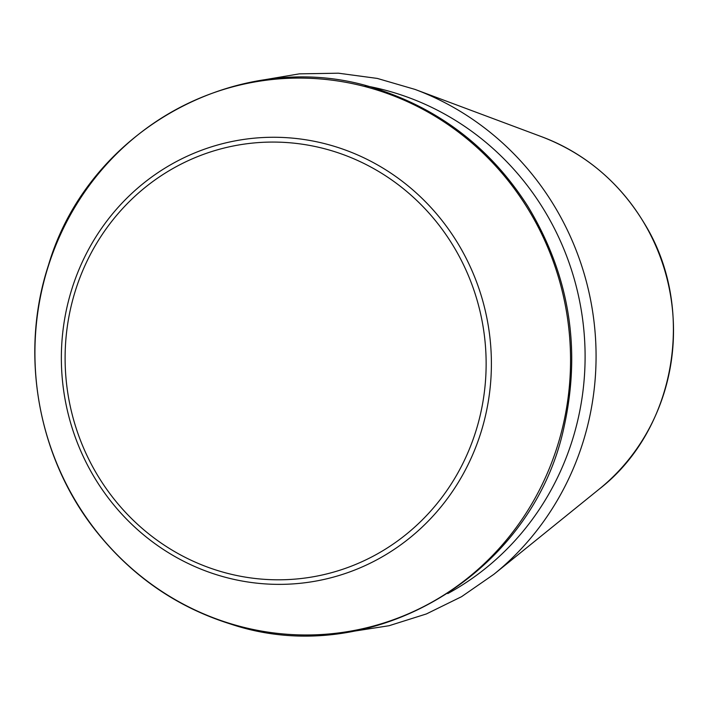 <?xml version="1.0" encoding="UTF-8"?>
<svg xmlns="http://www.w3.org/2000/svg" width="708" height="708" viewBox="0 0 708 708"><rect width="100%" height="100%" fill="white"/><g stroke="black" fill="none" stroke-linecap="round" stroke-linejoin="round"><path stroke-width="1.06" d="M599.287 489.06C676.22 429.57 696.769 307.98 644.28 223.277C619.597 182.425 585.507 153.618 542.018 136.865A203.444 195.266 80.8 0 1 670.759 296.679A203.444 195.266 80.8 0 1 599.287 489.06L493.901 574.285L461.563 596.685L426.375 613.951L389.09 625.713L350.487 631.731M542.018 136.865L415.047 89.42A280.085 268.828 80.8 0 1 592.295 309.44A280.085 268.828 80.8 0 1 493.901 574.285M365.186 85.748A271.509 260.597 80.8 0 1 581.436 311.21A271.509 260.597 80.8 0 1 447.775 593.578M48.595 265.288A278.731 267.527 80.8 0 1 502.972 174.327A278.731 267.527 80.8 0 1 356.673 629.978A278.731 267.527 80.8 0 1 48.595 265.288M72.331 287.563A223.781 214.79 80.8 0 1 437.137 214.533A223.781 214.79 80.8 0 1 319.68 580.356A223.781 214.79 80.8 0 1 72.331 287.563M75.853 289.218A219.091 210.285 80.8 0 1 433.013 217.719A219.091 210.285 80.8 0 1 318.025 575.878A219.091 210.285 80.8 0 1 75.853 289.218M48.489 265.093C89.889 124.272 250.189 41.524 384.63 91.589C444.748 112.908 492.449 151.078 527.717 206.108C569.135 274.518 581.312 347.805 564.258 425.959C533.345 574.94 370.859 671.343 230.419 623.978C177.257 607.287 132.821 576.746 97.093 532.372C38.055 459.253 19.001 354.451 48.489 265.093M415.047 89.42L377.276 78.42L338.433 73.198L299.342 73.853L260.818 80.376"/></g></svg>
